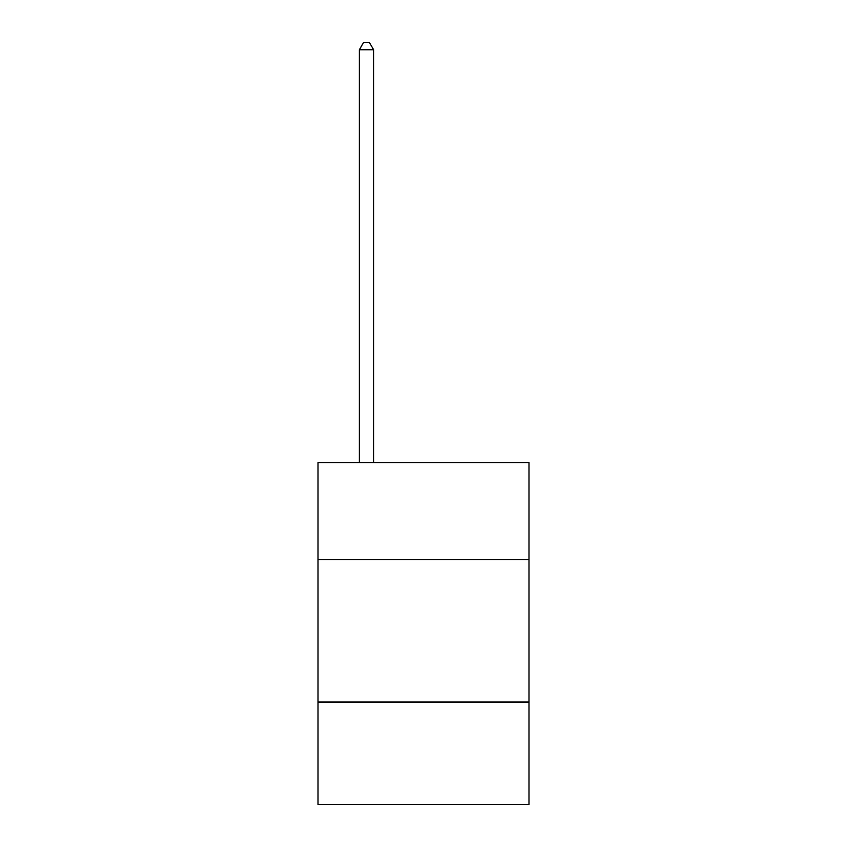 <?xml version="1.0" encoding="UTF-8"?>
<svg xmlns="http://www.w3.org/2000/svg" width="847" height="847" viewBox="0 0 847 847"><rect width="100%" height="100%" fill="white"/><g stroke="black" fill="none" stroke-linecap="round" stroke-linejoin="round"><path stroke-width="1.27" d="M528.983 559.486L528.983 462.557L318.017 462.557L318.017 559.486L528.983 559.486L528.983 804.65L318.017 804.65L318.017 559.486M528.983 702.025L318.017 702.025M373.612 462.557L373.612 49.761L359.361 49.761L359.361 462.557M359.361 49.761L363.638 42.35L369.334 42.35L373.612 49.761"/></g></svg>
